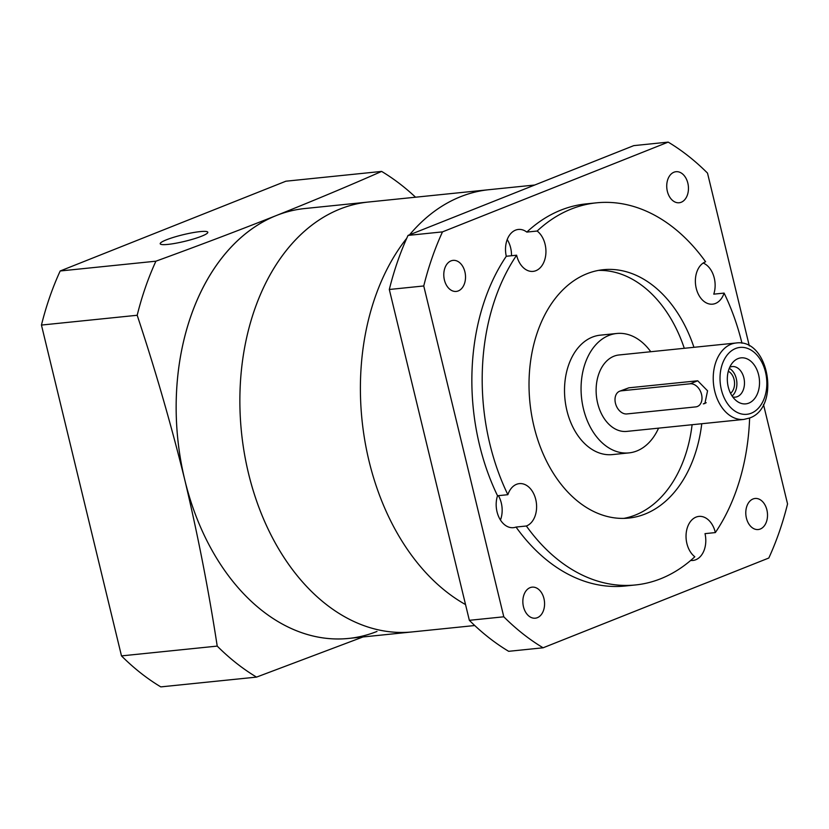 <?xml version="1.0" encoding="UTF-8"?>
<svg xmlns="http://www.w3.org/2000/svg" width="829" height="829" viewBox="0 0 829 829"><rect width="100%" height="100%" fill="white"/><g stroke="black" fill="none" stroke-linecap="round" stroke-linejoin="round"><path stroke-width="1.24" d="M681.231 202.245A15.606 10.808 84.2 0 0 688.143 184.629A15.606 10.808 84.2 0 0 676.008 171.707A15.606 10.808 84.2 0 0 673.967 172.214A15.606 10.808 84.2 0 0 667.044 189.831A15.606 10.808 84.2 0 0 679.179 202.753A15.606 10.808 84.2 0 0 681.231 202.245M760.286 529.026A15.606 10.808 84.2 0 0 767.198 511.41A15.606 10.808 84.2 0 0 755.064 498.478A15.606 10.808 84.2 0 0 753.022 498.985A15.606 10.808 84.2 0 0 746.1 516.602A15.606 10.808 84.2 0 0 758.234 529.534A15.606 10.808 84.2 0 0 760.286 529.026M537.347 617.688A15.606 10.808 84.2 0 0 544.259 600.072A15.606 10.808 84.2 0 0 532.125 587.15A15.606 10.808 84.2 0 0 530.073 587.657A15.606 10.808 84.2 0 0 523.161 605.274A15.606 10.808 84.2 0 0 535.296 618.196A15.606 10.808 84.2 0 0 537.347 617.688M458.292 290.917A15.606 10.808 84.2 0 0 465.204 273.301A15.606 10.808 84.2 0 0 453.069 260.379A15.606 10.808 84.2 0 0 451.017 260.876A15.606 10.808 84.2 0 0 444.106 278.503A15.606 10.808 84.2 0 0 456.24 291.425A15.606 10.808 84.2 0 0 458.292 290.917M749.623 418.003A192.059 133.065 -95.8 0 1 715.344 532.581A21.606 14.974 84.2 0 0 698.888 516.405A21.606 14.974 84.2 0 0 696.049 517.109A21.606 14.974 84.2 0 0 686.049 535.327A21.606 14.974 84.2 0 0 694.816 556.756A192.059 133.065 -95.8 0 1 660.703 578.746A192.059 133.065 -95.8 0 1 635.522 584.953A192.059 133.065 -95.8 0 1 526.363 526L516.032 527.057A21.606 14.974 -95.8 0 1 513.42 527.669A21.606 14.974 -95.8 0 1 499.182 517.773A21.606 14.974 -95.8 0 1 497.535 495.752A192.059 133.065 -95.8 0 1 506.291 256.265A21.606 14.974 -95.8 0 1 515.524 230.151A21.606 14.974 -95.8 0 1 518.353 229.446A21.606 14.974 -95.8 0 1 526.819 232.089L537.151 231.032A192.059 133.065 -95.8 0 1 596.445 202.836A192.059 133.065 -95.8 0 1 705.603 261.788A21.606 14.974 84.2 0 0 705.386 261.871A21.606 14.974 84.2 0 0 695.811 286.264A21.606 14.974 84.2 0 0 712.619 304.16A21.606 14.974 84.2 0 0 715.448 303.466A21.606 14.974 84.2 0 0 724.1 293.093A192.059 133.065 -95.8 0 1 741.976 343.237M526.363 526A21.606 14.974 84.2 0 0 526.581 525.918A21.606 14.974 84.2 0 0 536.166 501.524A21.606 14.974 84.2 0 0 519.358 483.628A21.606 14.974 84.2 0 0 516.519 484.323A21.606 14.974 84.2 0 0 507.866 494.695A192.059 133.065 -95.8 0 1 516.622 255.208A21.606 14.974 84.2 0 0 533.078 271.384A21.606 14.974 84.2 0 0 535.917 270.679A21.606 14.974 84.2 0 0 545.928 252.472A21.606 14.974 84.2 0 0 537.151 231.032M511.493 255.736A21.606 14.974 84.2 0 0 507.203 239.56M703.189 263.042A21.606 14.974 -95.8 0 1 713.769 294.15L724.1 293.093M715.344 532.581L705.013 533.638A21.606 14.974 -95.8 0 1 695.78 559.751A21.606 14.974 -95.8 0 1 692.951 560.456A21.606 14.974 -95.8 0 1 690.692 560.435M500.457 520.032A21.606 14.974 84.2 0 0 498.405 495.659M730.546 393.298A12 8.321 84.2 0 0 734.473 381.775A12 8.321 84.2 0 0 728.297 371.299M729.271 368.325A15.368 10.642 -95.8 0 1 736.784 381.537A15.368 10.642 -95.8 0 1 732.1 396.003M729.717 367.268A15.368 10.642 -95.8 0 1 730.194 367.06A15.368 10.642 -95.8 0 1 732.214 366.563A15.368 10.642 -95.8 0 1 744.162 379.288A15.368 10.642 -95.8 0 1 737.354 396.635A15.368 10.642 -95.8 0 1 735.344 397.132A15.368 10.642 -95.8 0 1 732.753 396.946M738.038 358.605A23.129 16.02 -95.8 0 1 758.608 374.822A23.129 16.02 -95.8 0 1 748.805 403.122A23.129 16.02 -95.8 0 1 736.535 400.904A23.129 16.02 -95.8 0 1 732.618 362.625A23.129 16.02 -95.8 0 1 738.038 358.605M619.626 391.226A12 8.497 -111.7 0 0 615.771 404.407A12 8.497 -111.7 0 0 626.859 413.94L695.738 406.894A12 8.497 -111.7 0 0 697.386 406.49A12 8.497 -111.7 0 0 701.241 393.319A12 8.497 -111.7 0 0 690.153 383.786L621.273 390.832A12 8.497 -111.7 0 0 619.626 391.226L628.838 387.817L697.717 380.78L707.562 390.811L704.899 403.505L703.313 403.878L706.225 402.728M743.882 419.422L626.776 431.401A38.414 26.611 -95.8 0 1 596.901 399.588A38.414 26.611 -95.8 0 1 613.926 356.221A38.414 26.611 -95.8 0 1 618.962 354.978L736.069 342.999A38.414 26.611 -95.8 0 0 731.033 344.242A38.414 26.611 -95.8 0 0 714.007 387.62A38.414 26.611 -95.8 0 0 743.882 419.422L749.571 418.023C780.804 407.474 768.991 338.139 736.069 342.999M658.568 428.147A60.02 41.585 -95.8 0 1 636.848 450.955A60.02 41.585 -95.8 0 1 628.983 452.893A60.02 41.585 -95.8 0 1 582.29 403.195A60.02 41.585 -95.8 0 1 608.9 335.424A60.02 41.585 -95.8 0 1 616.766 333.486A60.02 41.585 -95.8 0 1 650.755 351.724M628.983 452.893L612.434 454.593A60.02 41.585 -95.8 0 1 565.741 404.884A60.02 41.585 -95.8 0 1 592.352 337.113A60.02 41.585 -95.8 0 1 600.217 335.175L616.766 333.486M598.476 270.399A124.837 86.496 -95.8 0 1 684.288 348.304M692.101 424.717A124.837 86.496 -95.8 0 1 635.387 515.037A124.837 86.496 -95.8 0 1 623.833 518.384M701.759 423.733A124.837 86.496 -95.8 0 1 645.055 514.053A124.837 86.496 -95.8 0 1 628.683 518.084A124.837 86.496 -95.8 0 1 531.576 414.697A124.837 86.496 -95.8 0 1 586.911 273.746A124.837 86.496 -95.8 0 1 603.284 269.705A124.837 86.496 -95.8 0 1 693.946 347.31M465.535 604.569A216.058 149.697 -95.8 0 1 406.749 238.255A216.058 149.697 -95.8 0 0 465.535 604.569M409.588 234.783A216.058 149.697 -95.8 0 1 460.623 196.68A216.058 149.697 -95.8 0 1 488.955 189.696A216.058 149.697 -95.8 0 0 463.888 195.447A216.058 149.697 -95.8 0 0 409.588 234.783M526.819 232.089A192.059 133.065 -95.8 0 1 586.113 203.893L596.445 202.836M635.522 584.953L625.19 586.01A192.059 133.065 -95.8 0 1 516.032 527.057M633.76 145.635L408.044 235.405L442.489 231.882L668.195 142.111L633.76 145.635M389.309 289.487L469.349 620.32L503.794 616.797L423.754 285.964L389.309 289.487A276.078 191.281 -95.8 0 1 408.044 235.405M763.499 404.521L787.55 503.939A276.078 191.281 -95.8 0 1 768.815 558.021L543.109 647.791L508.664 651.314A276.078 191.281 -95.8 0 1 469.349 620.32M668.195 142.111A276.078 191.281 -95.8 0 1 707.51 173.106L749.312 345.89M423.754 285.964A276.078 191.281 -95.8 0 1 442.489 231.882M543.109 647.791A276.078 191.281 -95.8 0 1 503.794 616.797M516.622 255.208L506.291 256.265M497.535 495.752L507.866 494.695M534.726 185.022L304.689 208.545A216.058 149.697 84.2 0 0 241.415 237.156A216.058 149.697 84.2 0 0 186.556 486.851A216.058 149.697 84.2 0 0 348.657 638.423L412.376 631.905A216.058 149.697 -95.8 0 1 243.892 450.53A216.058 149.697 -95.8 0 1 343.341 207.768A216.058 149.697 -95.8 0 1 368.408 202.027A216.058 149.697 84.2 0 0 305.134 230.638A216.058 149.697 84.2 0 0 250.275 480.333A216.058 149.697 84.2 0 0 412.376 631.905L474.737 625.532M200.079 231.612A24.487 3.409 -13.6 0 0 174.038 237.187A24.487 3.409 -13.6 0 0 160.204 243.767A24.487 3.409 -13.6 0 0 167.924 244.4A24.487 3.409 -13.6 0 0 193.965 238.835A24.487 3.409 -13.6 0 0 207.81 232.255A24.487 3.409 -13.6 0 0 200.079 231.612M363.029 636.952L256.534 677.106L160.805 686.889A276.078 191.281 -95.8 0 1 121.49 655.894L41.45 325.061A276.078 191.281 -95.8 0 1 60.185 270.979L285.891 181.209L381.63 171.416A276.078 191.281 -95.8 0 1 415.557 197.209M60.185 270.979L155.914 261.187C198.307 245.747 238.451 230.524 276.368 215.519C313.766 200.566 348.854 185.872 381.63 171.416M121.49 655.894L217.219 646.102C208.701 590.528 197.893 535.13 184.794 479.908C171.188 424.738 155.324 369.858 137.189 315.269L41.45 325.061M137.189 315.269A276.078 191.281 -95.8 0 1 155.914 261.187M256.534 677.106A276.078 191.281 -95.8 0 1 217.219 646.102M376.988 631.439A216.058 149.697 -95.8 0 1 184.794 479.908A216.058 149.697 -95.8 0 1 276.368 215.519M735.592 348.512A33.606 23.285 84.2 0 0 721.354 389.64A33.606 23.285 84.2 0 0 751.25 413.215A33.606 23.285 84.2 0 0 765.488 372.086A33.606 23.285 84.2 0 0 735.592 348.512M621.273 390.832L628.838 387.817M690.153 383.786L697.717 380.78"/></g></svg>
